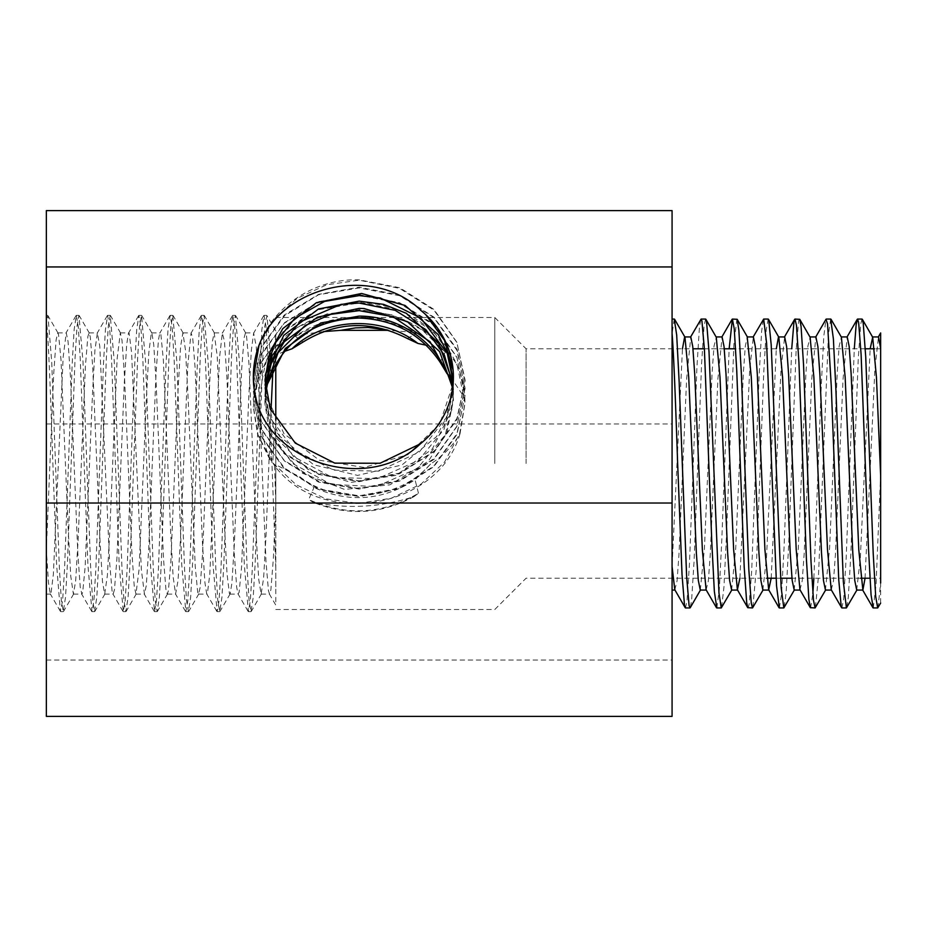<?xml version="1.0" encoding="UTF-8"?>
<svg xmlns="http://www.w3.org/2000/svg" width="927" height="927" viewBox="0 0 927 927"><rect width="100%" height="100%" fill="white"/><g stroke="black" fill="none" stroke-linecap="round" stroke-linejoin="round"><path stroke-width="0.7" stroke-dasharray="4.63 3.48" d="M275.782 335.354L275.782 363.824L275.782 335.365L272.955 369.166M271.008 410.615L266.037 535.285L263.604 578.216L261.113 594.137L258.714 579.282L256.281 537.15L248.957 363.5L246.512 335.701L245.47 332.874L244.068 337.996L241.634 369.85L234.311 544.775L231.866 583.361L230.151 593.848L229.421 593.709L226.988 573.396L224.543 527.196L217.219 356.374L214.183 332.874L212.341 341.75L209.896 378.39L202.573 553.616L200.128 587.533L198.54 594.126L197.694 592.237L195.249 566.629L187.926 394.01L185.481 350.105L182.897 332.863L180.603 346.478L178.169 387.613L170.846 561.727L168.401 590.708L167.254 594.126L165.956 589.734L163.523 559.027L156.2 384.381L153.755 344.751L151.935 333.152L151.31 333.094L148.876 352.156L146.431 397.451L139.108 569.039L135.968 594.126L134.23 586.212L131.785 550.65L124.461 375.377L122.016 340.348L120.325 332.874L117.138 358.726L109.815 530.673L107.37 575.516L104.681 594.137L102.491 581.704L100.046 541.588L92.723 367.092L90.29 336.941L89.038 332.874L87.845 336.594L85.411 366.142L78.088 540.441L75.643 581.09L73.395 594.137L70.765 576.246L68.32 531.889L60.997 359.583L58.552 334.543L57.752 332.874L56.118 339.885L53.673 374.334L46.35 549.584L48.471 582.527L50.267 593.848L50.915 593.859L53.36 574.404L63.14 357.266L66.234 332.874L68.03 341.252L70.475 377.405L77.798 552.851L80.243 587.231L81.877 594.126L82.688 592.388L85.133 567.115L92.468 394.473L94.913 350.336L97.358 332.932L99.803 346.35L109.583 561.75L112.028 590.742L113.164 594.126L114.461 589.676L116.906 558.83L124.241 383.952L126.686 344.496L128.482 333.152L129.131 333.141L131.576 352.573L141.356 569.699L144.45 594.126L146.246 585.76L148.691 549.63L156.014 374.184L158.459 339.792L159.768 333.164L160.904 334.601L163.349 359.861L170.684 532.492L173.129 576.64L175.574 594.068L178.019 580.673L180.464 539.595L187.787 365.284L191.043 333.164L192.677 337.312L195.122 368.146L202.457 543.013L204.902 582.492L206.698 593.848L207.347 593.859L209.792 574.45L219.572 357.324L222.329 333.152L224.45 341.217L226.895 377.335L234.23 552.782L236.675 587.197L237.984 593.836L239.12 592.399L241.565 567.173L248.899 394.554L251.344 350.383L253.627 333.141L256.234 346.304L258.668 387.359L266.003 561.681L268.448 590.719L269.595 594.126L270.893 589.699L273.338 558.888L275.782 505.551L275.782 420.151M266.675 359.769L267.891 357.277L265.968 326.246L264.044 315.365L261.843 329.688L252.248 569.734L250.325 600.742L248.401 611.611L244.346 565.169L236.675 358.761L234.716 326.64L232.758 315.389L230.545 329.78L228.633 363.511L220.95 569.769L219.039 600.754L217.115 611.623L213.059 565.192L205.388 358.749L203.43 326.652L201.472 315.389L199.259 329.769L197.347 363.488L189.664 569.757L187.752 600.766L185.829 611.635L181.773 565.157L174.102 358.761L172.144 326.663L170.186 315.389L167.984 329.699L166.06 363.396L158.39 569.746L156.466 600.766L154.542 611.611L150.487 565.088L142.816 358.772L140.858 326.663L138.899 315.377L136.698 329.653L134.774 363.349L127.103 569.734L125.18 600.742L123.256 611.611L119.201 565.111L111.53 358.772L109.571 326.652L107.613 315.365L105.411 329.688L103.488 363.407L95.817 569.734L93.894 600.742L91.97 611.611L87.914 565.169L80.243 358.761L78.285 326.64L76.327 315.389L74.114 329.78L72.202 363.511L64.519 569.769L62.607 600.754L60.406 611.38L56.628 565.192L52.862 463.5C50.695 398.228 48.517 336.362 46.35 320.452L46.35 594.126L46.35 320.441L47.949 315.643L51.715 361.912L59.386 568.228L61.344 600.337L63.303 611.635L65.504 597.347L67.428 563.651L75.099 357.266L77.022 326.258L78.946 315.389L83.001 361.878L90.672 568.228L92.63 600.348L94.589 611.623L96.79 597.289L98.714 563.57L106.396 357.254L108.308 326.258L110.232 315.389L114.288 361.82L121.958 568.239L123.917 600.36L125.875 611.611L128.088 597.22L130 563.489L137.683 357.231L139.595 326.246L141.518 315.377L145.574 361.808L153.245 568.251L155.203 600.348L157.161 611.611L159.374 597.231L161.286 563.512L168.969 357.243L170.881 326.234L172.804 315.365L176.86 361.831L184.531 568.239L186.489 600.337L188.448 611.611L190.649 597.289L192.573 563.593L200.255 357.254L202.167 326.234L204.091 315.377L208.146 361.901L215.817 568.228L217.775 600.337L219.734 611.623L221.935 597.347L223.859 563.651L231.53 357.266L233.453 326.246L235.377 315.389L239.433 361.901L247.103 568.228L249.062 600.348L251.02 611.635L253.222 597.324L255.145 563.616L262.816 357.266L264.74 326.258L266.953 315.643L270.36 354.485M674.253 319.062L672.075 333.5L672.075 319.062L672.075 566.582L672.075 333.511M705.609 319.073L704.045 326.084L701.554 364.218L694.091 560.986L691.612 600.14L690.256 607.672M685.47 607.927L687 601.206L689.491 563.489L696.953 366.733L699.433 327.185L700.824 319.328M736.895 319.062L733.894 344.462L726.432 536.536L723.941 587.301L721.542 607.695M716.826 607.938L719.34 589.039L721.82 539.468L729.143 348.784M768.182 319.062L766.235 329.977L763.744 372.689L756.281 568.993L752.84 607.672M748.043 607.927L749.178 604.184L751.67 571.31L759.132 375.377L761.623 331.321L763.396 319.317M799.468 319.073L798.564 321.402L796.084 351.194L788.622 546.015L786.131 592.724L784.115 607.695M779.375 607.938L781.519 594.219L784.01 548.796L791.716 348.784M830.696 319.062L828.414 334.67L818.46 576.362L815.412 607.672M810.615 607.938L812.863 593.489M813.871 578.216L821.322 384.554L823.802 336.258L825.969 319.305M862.04 319.073L860.754 323.847L858.263 358.61L850.801 554.995L848.309 597.359L846.687 607.683M841.901 607.938L843.709 598.61L846.189 557.614L854.3 348.784M856.71 590.07L860.326 558.077L870.175 348.784M865.053 578.216L874.891 368.969L878.472 336.93M825.424 590.07L829.595 548.239L837.243 372.469L839.155 346.142L841.403 337.208M831.241 589.781L833.5 580.858L835.412 554.52L843.072 378.703L847.232 336.941M794.196 590.07L798.298 548.39L805.957 372.503L807.869 346.165L810.117 337.231M799.966 589.769L802.214 580.835L804.126 554.497L811.785 378.622L815.887 336.93M762.851 590.059L766.478 558.008L776.316 348.784M771.194 578.216L781.032 369.004L784.659 336.941M731.623 590.07L735.725 548.344L743.384 372.503L745.296 346.165L747.371 336.93M739.897 578.216L749.758 368.911L753.338 336.93M700.279 590.07L704.439 548.344L712.098 372.492L714.01 346.153L716.27 337.231M706.107 589.792L708.355 580.847L710.267 554.52L717.915 378.749L722.087 336.93M265.667 390.348L264.89 401.97L272.225 435.261L292.48 463.454L331.31 484.45L376.408 486.594L417.451 468.367L445.4 434.624L453.28 398.355L452.643 388.054M269.201 429.653L264.971 404.079L265.864 391.82M452.631 388.146L453.396 400.29L446.721 433.036L428.251 461.298L389.954 484.821L344.531 489.421L302.561 473.303L273.824 440.881L269.131 429.699M452.99 385.087L453.43 393.013L451.82 409.873L432.341 448.935L396.119 475.366L351.055 482.388L307.845 469.386L276.918 438.703L264.809 398.251L265.365 387.59L265.006 394.67L269.433 421.472L293.546 456.594L332.411 477.544L377.567 478.633L418.587 460.348L444.103 429.201L453.512 390.823L453.176 383.025M420.441 309.931L425.864 314.786M453.118 370.151L453.43 382.619L439.838 423.824L407.787 454.682L364.114 467.463L319.317 460.198L284.044 433.801L265.968 395.308L265.157 375.725M284.427 351.426L275.782 355.018L275.782 365.458L270.371 354.485L267.891 357.266M256.953 351.356C268.355 309.873 312.434 278.077 359.166 279.85L399.746 287.741L433.975 309.433L456.779 342.121L465.157 380.371L456.895 418.517L433.952 451.171L399.792 473.048L359.178 480.87L318.645 474.091L284.508 453.025L261.402 421.403L253.28 384.218L261.53 346.814L284.23 315.076L318.645 294.346L359.259 287.173L399.607 295.076L433.906 317.15L457.081 349.491L464.879 387.729L456.93 426.153L434.114 458.587L399.583 480.383L359.166 488.633L318.761 481.345L284.253 460.429L261.379 428.969L253.488 391.484L261.275 354.149L284.415 322.758L318.749 301.646L359.085 294.612L399.676 302.77L434.126 324.427L456.814 357.069L465.03 395.435L456.976 433.546L433.848 466.072L399.711 488.123L359.201 495.841L318.575 488.923L284.392 468.031L261.495 436.304L253.187 399.073L261.518 361.808L284.357 330.035L318.587 309.201L359.224 302.248L399.699 309.977L433.871 332.051L457.034 364.52L464.995 402.666L459.607 433.801L444.636 461.947L421.101 484.045L391.275 498.216L358.367 503.442L325.574 498.796L296.084 484.682L272.828 462.863L273.824 440.881M272.816 462.897L274.855 466.072L275.782 464.775L299.803 476.802L313.975 487.509L308.703 499.56L312.99 502.179C347.15 509.294 380.812 507.44 413.963 496.617C381.09 514.381 347.428 516.235 312.99 502.179M299.838 476.768C337.289 506.084 399.305 500.313 430.464 464.091L431.368 463.477C443.303 455.62 452.863 445.702 460.024 433.697C438.807 509.016 321.542 528.749 274.855 466.072M460.024 433.697L464.995 403.187L464.844 398.135L450.012 376.165M258.853 346.385L273.755 319.398L297.254 298.32L326.733 284.786L359.189 280.186L399.572 288.39L434.068 310.221L456.941 342.608L464.867 381.009L457.081 419.294L433.94 451.646L399.607 473.709L359.247 481.646L318.668 474.462L284.241 453.743L261.541 422.017L253.28 384.635L261.379 347.44L284.462 315.817L318.598 294.74L359.155 287.926L399.769 295.725L433.917 317.637L456.895 350.279L465.122 388.425L456.802 426.663L434.033 459.352L399.722 481.043L359.097 489.062L318.691 482.179L284.45 461.009L261.275 429.549L253.43 392.272L261.46 354.809L284.23 323.256L318.749 302.445L359.201 295.145L399.572 303.326L434.045 325.203L456.976 357.567L464.856 395.956L457.069 434.276L433.94 466.617L399.572 488.656L359.224 496.629L318.656 489.398L284.218 468.656L261.507 436.965L253.28 399.549L261.368 362.364L284.519 330.754L318.633 309.664L359.085 302.909C413.848 301.982 463.176 346.721 464.844 398.135M256.849 402.596L253.917 387.173M323.535 331.611L298.355 334.925C335.864 312.978 374.218 312.109 413.407 332.306L388.645 330.325M269.803 459.375L257.567 434.346L253.349 407.15L256.756 382.666L266.675 359.757C256.86 395.157 257.891 428.367 269.803 459.375L271.287 460.846L258.019 434.89L253.384 406.478L258.529 376.281L273.743 349.073L297.219 327.486L326.883 313.975L359.769 309.641L392.492 314.983L421.924 329.722L445.296 352.156L443.176 350.024L426.235 345.226M265.041 381.31L264.879 387.046L272.723 421.356L294.241 450.082L333.674 470.128L378.83 471.148L419.375 451.924L446.374 417.509L453.257 381.692M269.966 354.682C305.643 298.436 402.388 295.331 443.176 350.024M413.963 496.617L418.471 493.245C382.874 514.381 346.292 516.49 308.703 499.56M418.471 493.245L415.053 479.804C382.677 500.626 348.981 503.199 313.975 487.509M271.287 460.846L269.131 429.688M267.532 383.894L267.961 358.807L268.842 378.842M267.996 358.842L271.194 373.06M440.14 362.237L445.296 352.156M453.245 381.936L448.969 412.248L436.501 436.652L401.936 464.972L357.579 475.4L313.604 464.751L280.058 436.513L268.9 413.871L265.064 389.097L265.157 384.728M298.355 334.925L295.342 336.304C329.572 312.005 380.105 310.661 416.281 333.384L413.407 332.306M295.342 336.304L303.059 342.04M407.382 338.529L416.281 333.384M274.543 465.435L275.782 501.739L275.782 464.844M275.782 505.551L275.782 464.775M273.708 440.568L273.998 448.958M269.259 593.836L275.782 605.111L275.782 501.739M270.858 433.743L275.782 568.309M430.522 464.114L415.053 479.804M494.786 463.5L494.786 317.498L494.786 463.5M275.782 355.018L275.782 588.784M46.35 716.386L46.35 210.614M46.35 423.975L672.075 423.975L672.075 210.614M46.35 660.047L672.075 660.047L672.075 423.975M672.075 716.386L672.075 660.047M526.072 463.5L526.072 348.784L526.072 463.5M880.65 463.5L880.65 348.784L880.65 578.216L869.943 578.216M674.81 589.769L677.069 580.847L678.981 554.508L686.64 378.656L690.8 336.93M873.246 607.938L876.038 584.925L880.65 473.964L880.65 348.343M672.075 566.582L672.075 590.07L672.075 566.571L682.457 348.784M880.65 603.071L880.65 583.025L877.985 607.683M880.65 473.964L880.65 583.025M261.113 594.126L269.595 594.126M229.826 594.126L238.309 594.126M245.47 332.874L253.952 332.874M198.54 594.126L207.022 594.126M214.183 332.874L222.665 332.874M167.254 594.126L175.736 594.126M182.897 332.874L191.379 332.874M135.968 594.126L144.45 594.126M151.611 332.874L160.093 332.874M104.681 594.126L113.164 594.126M120.325 332.874L128.807 332.874M46.35 594.126L50.591 594.126M57.752 332.874L66.234 332.874M264.937 402.075L264.937 404.126M453.396 398.332L453.396 400.383M264.937 394.589L264.937 396.64M453.396 390.846L453.396 392.909M264.937 379.63L264.937 381.692M453.396 376.93L453.396 377.949M248.401 611.623L251.02 611.623M264.044 315.377L266.663 315.377M217.115 611.623L219.734 611.623M232.758 315.377L235.377 315.377M185.829 611.623L188.448 611.623M201.472 315.377L204.091 315.377M154.542 611.623L157.161 611.623M170.186 315.377L172.804 315.377M123.256 611.623L125.875 611.623M138.899 315.377L141.518 315.377M91.97 611.623L94.589 611.623M107.613 315.377L110.232 315.377M46.35 315.377L47.659 315.377M253.349 399.05L253.349 399.664M464.995 395.308L464.995 395.933M253.349 391.565L253.349 392.191M464.995 387.834L464.995 388.448M253.349 406.524L253.349 407.15M253.349 384.091L253.349 384.717M464.995 380.348L464.995 380.974M275.782 330.916L266.953 315.643M261.437 593.859L251.298 611.38M245.806 333.164L235.667 315.643M230.151 593.848L220.012 611.368M214.519 333.152L204.38 315.632M198.865 593.836L188.737 611.356M183.222 333.141L173.094 315.62M167.59 593.836L157.451 611.356M151.935 333.152L141.796 315.62M136.304 593.848L126.165 611.368M120.649 333.164L110.522 315.643M105.006 593.859L94.878 611.38M89.374 333.164L79.235 315.643M73.72 593.859L63.581 611.38M58.088 333.164L47.949 315.643M60.684 611.623L63.303 611.623M76.327 315.377L78.946 315.377M248.112 611.356L237.984 593.836M263.755 315.62L253.627 333.141M216.837 611.38L206.698 593.848M232.468 315.632L222.329 333.152M185.539 611.38L175.412 593.859M201.182 315.643L191.043 333.164M154.253 611.368L144.114 593.848M169.896 315.643L159.768 333.164M122.967 611.356L112.827 593.836M138.621 315.62L128.482 333.152M91.68 611.356L81.553 593.836M107.323 315.62L97.196 333.141M60.406 611.38L50.267 593.848M76.037 315.632L65.898 333.152M264.937 387.115L264.937 389.166M453.396 383.372L453.396 385.423M275.782 609.502L494.786 609.502L526.072 578.216L766.849 578.216M275.782 317.498L494.786 317.498L526.072 348.784L692.967 348.784M880.65 348.784L874.52 348.784M865.285 348.784L735.656 348.784M724.265 348.784L704.369 348.784M860.696 578.216L791.959 578.216M780.569 578.216L776.084 578.216M73.395 594.126L81.877 594.126M89.038 332.874L97.52 332.874"/><path stroke-width="1.39" d="M272.955 369.166L271.008 410.615M275.782 420.151L275.782 365.458M700.615 589.769L690.256 607.672L689.12 605.887L686.64 576.849L679.178 382.353L676.687 335.029L674.253 319.062M672.075 333.511C673.929 356.628 675.795 409.282 677.649 463.5L682.029 574.694L684.508 605.273L685.47 607.927L689.966 607.938M731.901 589.792L721.252 607.95L718.97 593.071L709.016 351.692L706.536 321.542L705.609 319.073L701.113 319.062L701.924 320.951L704.416 349.549L711.878 543.825L714.358 591.519L716.826 607.938M690.464 337.231L701.113 319.073M744.717 463.5L741.357 373.303L738.865 330.279L737.185 319.317L732.4 319.062L734.265 328.992L736.745 370.649L744.207 567.173L746.698 602.689L747.741 607.672L752.539 607.938L751.31 603.57L748.819 569.526L744.717 463.5M729.143 348.784L732.4 319.062M794.474 589.792L783.825 607.95L781.16 587.706L771.206 344.902L768.715 319.896L768.182 319.062L763.732 319.062M763.188 589.769L752.539 607.927M753.037 337.219L763.686 319.062L766.594 342.99L776.548 585.922L779.375 607.938M807.29 463.5L803.547 364.786L801.055 326.327L799.758 319.328L794.972 319.062L796.444 325.296L798.935 362.318L806.397 559.027L808.877 599.259L810.325 607.672L815.111 607.938L813.489 600.383L811.009 561.565L807.29 463.5M791.716 348.784L793.952 322.051L794.972 319.073M857.046 589.781L846.397 607.938L843.338 581.588L835.876 389.039L833.385 338.842L830.696 319.062M825.772 589.769L815.111 607.927M812.863 593.489L813.871 578.216M815.609 337.208L825.969 319.305L827.533 323.79L831.264 386.13L838.726 579.584L841.218 606.582L841.901 607.938L846.397 607.938M880.65 603.071L877.684 607.938L875.679 596.385L873.188 553.013L865.725 356.872L863.234 323.222L862.04 319.073L857.545 319.062L858.634 322.445L861.113 354.601L868.576 550.302L871.067 595.007L873.246 607.938M854.3 348.784L856.142 324.763L857.545 319.073M870.175 348.784L872.689 337.231L876.432 377.127L880.65 475.574L880.65 583.025M878.472 336.93L880.65 348.343L880.65 475.574M831.044 319.305L841.403 337.208L845.146 377.069L852.794 553.002L854.752 580.429L856.71 590.07L862.875 590.07L865.053 578.216M847.232 336.941L849.19 346.571L851.148 373.987L858.796 549.943L862.875 590.082M799.758 319.328L810.117 337.231L813.86 377.08L821.507 553.002L823.466 580.441L825.424 590.07L831.415 590.07M815.887 336.93L817.904 346.559L819.862 374.01L827.51 549.862L831.241 589.781L841.6 607.683M768.483 319.317L778.831 337.219L782.573 377.127L790.221 552.99L792.179 580.429L794.196 590.07M784.659 336.941L786.617 346.559L788.576 373.987L796.223 549.931L799.966 589.769L810.325 607.672M747.208 336.93L751.287 377.057L758.935 553.013L760.893 580.441L762.851 590.059M776.316 348.784L778.495 336.93M747.371 336.93L753.373 336.918L755.331 346.571L757.289 374.01L764.937 549.908L768.68 589.792L771.194 578.216M705.911 319.328L716.27 337.231L720.001 377.138L727.649 552.99L729.607 580.441L731.623 590.07M716.096 336.93L722.087 336.93L724.045 346.547L726.003 373.998L733.651 549.885L737.394 589.769L739.897 578.216M674.613 319.305L684.972 337.208L688.715 377.057L696.362 553.002L698.321 580.429L700.279 590.07L706.27 590.07M684.81 336.93L690.8 336.93L692.759 346.571L694.717 373.998L702.365 549.943L706.107 589.792L716.467 607.695M447.057 373.743C433.882 339.792 397.301 315.991 359.097 316.119L320.777 322.967L285.273 348.506L266.362 386.281L265.667 390.348M267.532 383.894L271.205 373.036C288.054 337.752 317.393 319.421 359.201 318.054C394.172 319.502 421.159 334.23 440.14 362.237L447.081 373.697L450.012 376.165M452.643 388.054L439.607 351.611L407.243 321.588L364.068 308.552L359.201 308.378L317.521 317.15L284.276 341.773L271.31 363.361L265.365 387.579L278.088 352.689L304.96 325.667L330.742 314.346L359.212 310.649L392.886 316.675L430.116 341.82L451.113 380.186L452.631 388.146M265.864 391.82L267.497 383.894M453.176 383.025L438.506 342.944L406.316 313.291L383.604 304.369L359.155 301.136L318.506 308.958L283.755 335.354L265.956 373.558L265.041 381.31M359.166 303.048L395.226 310.348L425.852 329.63L444.415 355.111L452.99 385.087M425.864 314.786L444.427 340.313L453.118 370.151M265.157 375.725L274.23 344.369L294.786 318.262L324.612 301.391L359.247 295.597L380.36 297.984L420.87 318.1L447.254 353.384L453.245 381.936M420.36 310.024A94.23 87.961 180 0 1 453.396 376.93A94.23 87.961 180 0 1 420.406 443.778C370.777 491.924 275.69 465.655 256.849 402.596M453.257 381.692L449.189 357.15L438.286 334.67L405.111 305.458L361.6 293.477L316.42 302.677L282.793 328.622L269.63 352.828L265.041 379.734L270.244 408.703L295.319 443.129L334.809 463.141L380.035 463.257L420.406 443.778M253.917 387.173L253.453 377.266L258.853 346.385M256.976 402.561A105.817 98.783 180 0 1 253.349 376.93A105.817 98.783 180 0 1 256.953 351.356C275.412 287.81 370.696 262.387 420.441 309.931M387.335 329.919L368.031 327.521L355.586 327.88L340.73 330.336M388.645 330.325L340.835 330.325M426.235 345.226L417.857 343.419C381.924 314.867 324.079 317.555 292.017 348.784L284.427 351.426M340.719 330.325L323.535 331.611M265.157 384.728L272.271 355.284L299.908 322.005L341.09 304.346L359.097 303.048M292.005 348.772L303.059 342.04C336.779 321.333 371.553 320.163 407.382 338.529L417.868 343.407M46.35 266.953L672.075 266.953L672.075 210.614L46.35 210.614L46.35 503.025L672.075 503.025L672.075 716.386L46.35 716.386L46.35 503.025M672.075 266.953L672.075 503.025M880.65 578.216L880.65 463.5M672.075 566.582L674.81 589.769L685.169 607.672M878.182 337.208L880.65 332.944L880.65 348.343M682.457 348.784L684.636 336.918M672.075 319.062L674.323 319.062M716.756 607.938L721.194 607.938M779.329 607.938L783.755 607.938M826.258 319.062L830.754 319.062M872.353 336.93L878.518 336.93M841.241 336.93L847.232 336.93M794.138 590.07L800.14 590.07M809.943 336.93L815.945 336.93M762.851 590.07L769.016 590.07M778.668 336.93L784.659 336.93M731.565 590.07L737.73 590.07M874.52 348.784L865.285 348.784M735.656 348.784L724.265 348.784M704.369 348.784L692.967 348.784M869.943 578.216L860.696 578.216M791.959 578.216L780.569 578.216M776.084 578.216L766.849 578.216M862.539 589.781L872.898 607.683M846.896 337.231L857.243 319.328M768.68 589.792L779.039 607.695M784.312 337.231L794.671 319.328M737.394 589.769L747.741 607.672M721.739 337.219L732.098 319.317M672.075 590.07L674.995 590.07M862.342 319.328L872.689 337.231M737.185 319.317L747.544 337.219M873.188 607.938L877.66 607.938"/></g></svg>
